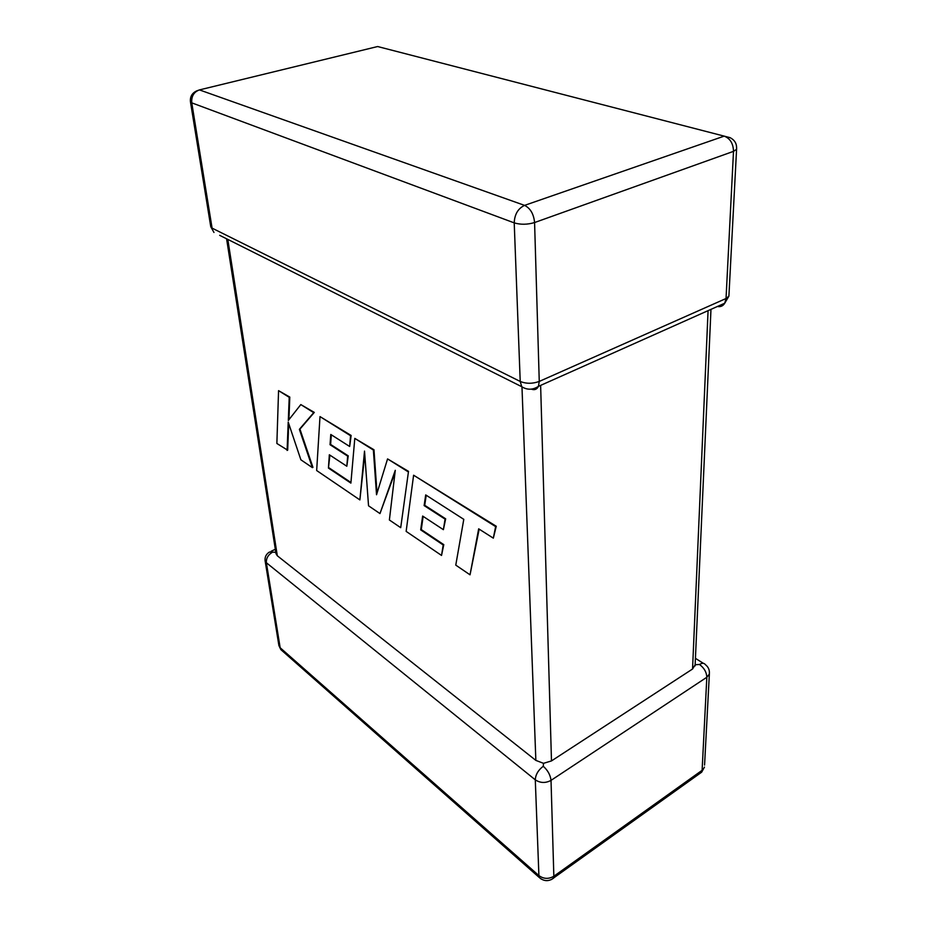 <?xml version="1.0" encoding="UTF-8"?>
<svg xmlns="http://www.w3.org/2000/svg" width="927" height="927" viewBox="0 0 927 927"><rect width="100%" height="100%" fill="white"/><g stroke="black" fill="none" stroke-linecap="round" stroke-linejoin="round"><path stroke-width="1.39" d="M699.503 664.485C704.149 667.927 706.594 672.179 706.826 677.266L551.02 780.372L553.848 876.247L702.11 770.302L706.826 677.266L709.282 674.149C709.827 670.267 708.506 667.081 705.32 664.578C704.08 662.898 702.145 662.875 699.503 664.485L695.215 664.729L692.55 669.016L551.484 760.916L543.512 763.327L535.852 760.395L277.312 555.771L276.014 553.72L226.582 238.784M543.268 766.27C547.822 770.36 550.406 775.065 551.02 780.372C545.551 783.315 540.314 783.13 535.285 779.827L266.373 562.747L280.163 647.741L538.911 875.598L535.285 779.827C535.609 774.555 538.274 770.036 543.268 766.27L543.512 763.327M284.508 651.577L280.869 649.63L278.911 645.586L265.099 560.708L266.373 562.747C266.119 558.193 268.227 554.647 272.677 552.098L275.806 552.376M470.035 574.821L478.668 528.819L493.326 538.158L495.632 526.594L413.604 475.215L406.142 531.38L441.53 555.435L443.199 544.96L420.684 529.873L422.642 516.049L443.384 529.676L445.064 519.12L424.126 505.586L425.702 494.914L463.79 519.34L455.771 565.122L470.035 574.821L479.166 529.143M493.326 538.158L496.258 526.269L413.604 475.215M495.632 526.594L496.258 526.269M441.53 555.435L443.79 544.647L421.275 529.584L423.152 516.385M443.199 544.96L443.79 544.647M420.684 529.873L421.275 529.584M443.384 529.676L445.667 518.819L424.728 505.296L426.211 495.238M445.064 519.12L445.667 518.819M424.126 505.586L424.728 505.296M328.436 468.065L329.34 454.763L346.825 466.246L347.66 456.107L330.035 444.705L330.777 434.462L349.664 446.49L350.533 435.725L320 416.594L316.663 470.534L359.885 499.92L364.52 451.101L368.54 505.806L379.977 513.581L395.284 470.302L389.386 519.989L400.707 527.683L408.506 471.356L387.567 458.911L376.536 494.751L373.372 450.024L373.975 449.757L354.798 438.39L350.893 483.106L328.436 468.065L329.885 455.111M407.892 471.634L387.567 458.911M377.022 493.152L373.975 449.757M373.372 450.024L354.798 438.39M350.939 482.492L329.004 467.811M346.825 466.246L348.239 455.852L330.615 444.45L331.321 434.809M347.66 456.107L348.239 455.852M330.035 444.705L330.615 444.45M349.664 446.49L351.136 435.458L320 416.594M350.533 435.725L351.136 435.458M359.885 499.92L364.763 454.485M379.977 513.581L395.029 472.446M400.707 527.683L408.506 471.356M287.103 450.441L288.216 422.075L300.881 459.804L312.376 467.625L299.375 429.34L313.708 412.654L300.812 404.578L288.32 420.476L289.224 397.324L278.563 390.649L276.872 443.477L287.671 450.198L288.714 423.569M278.563 390.649L289.803 397.092L288.911 419.722M312.376 467.625L312.944 467.37L299.942 429.108L314.299 412.411L300.812 404.578M313.708 412.654L314.299 412.411M289.224 397.324L289.803 397.092M219.676 235.331L521.727 386.698L520.221 381.449L514.218 222.874L191.762 102.851L212.086 228.135L520.221 381.449C526.246 383.871 532.596 383.859 539.259 381.426L726.038 298.517L733.5 151.356L534.578 222.55L539.259 381.426L538.425 386.374C536.93 389.41 534.543 390.325 531.298 389.131M728.97 294.705L728.9 296.13L726.038 298.517L724.752 303.21C723.037 305.991 720.592 307.08 717.428 306.478M692.55 669.016L708.077 310.649M540.626 385.4L551.484 760.916M535.852 760.395L521.982 387.069M227.81 239.398L277.312 555.771M524.566 205.377L724.196 136.13L377.66 46.535L199.456 89.907L524.566 205.377C518.031 208.494 514.578 214.334 514.218 222.874C520.65 224.786 527.428 224.67 534.578 222.55C533.743 213.998 530.406 208.285 524.566 205.377M278.911 645.586L280.869 649.63L539.41 877.626C544.022 881.45 548.749 881.612 553.593 878.124L553.848 876.247C548.668 879.248 543.685 879.028 538.911 875.598L539.41 877.626L541.275 879.097M699.259 773.894L701.669 772.168L704.462 767.081L701.669 772.168L551.333 879.607M265.099 560.708C264.716 557.011 266.165 554.126 269.444 552.04L272.677 552.098M709.433 672.631L704.566 765.088M191.762 102.851C191.286 96.269 193.847 91.947 199.456 89.907L196.686 90.904C192.04 93.094 189.965 96.709 190.441 101.738L191.762 102.851M724.196 136.13C730.175 138.459 733.269 143.534 733.5 151.356L736.513 149.363C737.046 144.009 734.891 140.116 730.047 137.659L724.196 136.13M374.809 47.231L377.66 46.535L383.442 48.03M210.765 226.721L213.963 232.457L210.765 226.721L190.441 101.738M736.629 148.332L728.9 296.13L724.752 303.21L538.425 386.374C532.77 390.024 527.208 390.128 521.727 386.698M695.424 658.332L703.326 663.315M275.319 549.294L271.113 551.264M695.088 665.91L710.974 309.363"/></g></svg>

